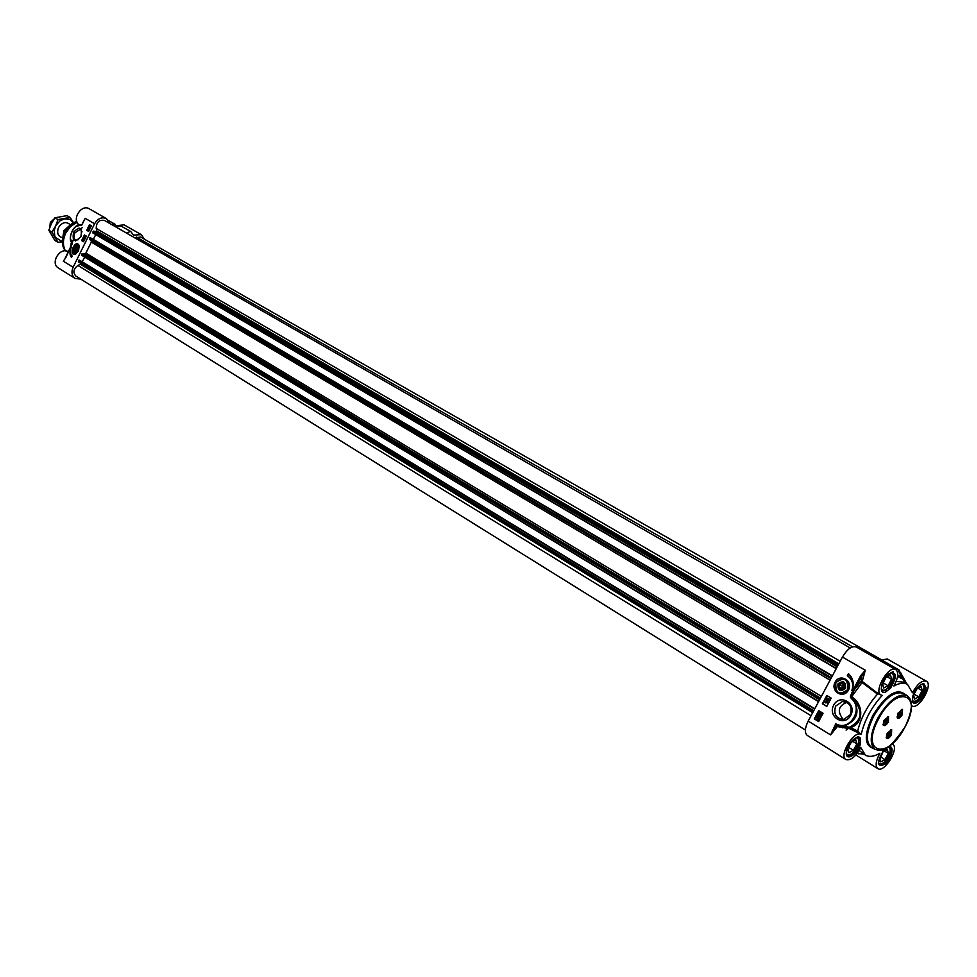 <?xml version="1.0" encoding="UTF-8"?>
<svg xmlns="http://www.w3.org/2000/svg" width="977" height="977" viewBox="0 0 977 977"><rect width="100%" height="100%" fill="white"/><g stroke="black" fill="none" stroke-linecap="round" stroke-linejoin="round"><path stroke-width="1.47" d="M70.32 224.857C66.265 221.156 62.345 222.035 58.535 227.507C56.605 233.002 57.973 236.422 62.613 237.79M62.284 241.82L57.887 242.259L51.891 232.074L55.518 226.175L58.022 219.593L70.112 217.419L73.531 222.732L69.782 219.385L64.641 218.836L60.086 220.778L55.933 225.369L54.199 230.401L54.785 236.116L55.457 237.521L62.272 241.637M70.112 217.419L67.047 215.636L54.968 217.786L51.354 223.684L48.85 230.242L54.846 240.427L57.887 242.259M51.891 232.074L48.85 230.242M58.022 219.593L54.968 217.786M843.872 726.888L842.369 727.828M134.814 237.838L140.651 237.032L881.779 659.927M92.583 232.758L836.239 668.659L92.571 232.758L93.597 231.109L96.234 231.671L96.833 230.975L96.21 228.386C96.405 222.133 99.178 219.495 104.515 220.46L850.21 647.971M93.352 239.402L95.722 234.602M90.8 237.9L832.404 675.815M81.518 255.192L818.579 701.657L81.506 255.18L82.532 253.544L84.706 253.971L85.878 253.128L91.313 242.113L91.252 240.708L89.493 239.426L90.177 237.619M82.276 261.848L84.633 257.073M79.748 260.309L814.769 708.789M805.366 730.002L75.925 276.112C72.713 272.522 73.373 268.98 77.916 265.463L80.407 264.254L80.59 263.387L78.441 261.836L79.125 260.041M841.649 726.558L840.916 726.937M63.041 235.945L63.92 230.719L68.903 226.114M50.572 225.394L52.807 221.022M49.79 227.36L50.328 222.451L54.26 218.775M120.745 225.895L130.698 231.464L133.495 235.152L141.262 234.627L144.401 239.182M129.941 231.488L126.802 233.198L115.75 226.859M75.253 254.154L73.91 253.996M78.05 244.445L79.076 245.325M78.563 250.833L79.21 245.667C75.412 237.631 67.303 257.232 75.803 253.91L78.563 250.833M78.648 239.621L75.73 240.183C73.702 238.901 73.434 236.458 74.899 232.856L80.346 229.241L82.056 231.854M80.932 236.544C82.386 227.153 79.931 225.699 73.58 232.184C72.115 241.563 74.57 243.017 80.932 236.544M111.244 224.319L115.03 224.258L115.762 226.908M109.742 223.452L106.432 218.604C101.779 216.723 97.822 218.445 94.574 223.757L73.116 267.258L63.322 261.201L65.203 258.441M65.825 257.549L72.225 243.749M86.697 230.303L89.457 224.698L91.398 225.834L88.638 231.439L86.697 230.303L88.651 231.402M81.628 240.586L84.401 234.981L86.33 236.116L83.558 241.734L81.628 240.586L83.582 241.685M71.529 257.464C69.587 255.131 69.465 251.81 71.174 247.499C69.782 251.541 70.124 254.386 72.225 256.072L71.529 257.464M83.485 221.706L85.158 218.298L83.631 221.181M81.836 225.052L85.158 218.298L94.574 223.757M82.41 227.519L80.981 228.642M74.008 237.545L72.274 242.943M70.112 248.622L71.419 242.174M106.432 218.604L89.286 208.809C81.457 203.741 71.431 219.288 78.99 224.771M141.262 234.627L124.042 224.832L115.982 225.785M80.773 279.129L75.168 278.457C71.797 275.856 71.113 272.119 73.116 267.258M68.512 251.871L68.439 251.834C60.269 246.289 49.778 263.167 58.412 267.991L75.168 278.457M72.347 243.151L71.016 246.925M64.726 259.161L72.249 243.578M71.907 242.858L71.907 242.333C66.876 237.106 75.827 221.559 81.604 225.516M70.356 252.542L71.614 257.305M84.755 235.188L82.019 240.757M88.492 229.546L88.125 230.291M89.823 224.918L87.087 230.487M83.668 238.779L84.315 240.208L82.898 239.67L83.668 238.779L84.095 240.134M83.766 237.863L84.84 239.145M84.132 237.167L84.987 237.667M85.06 237.118L85.414 237.973M89.774 226.408L89.737 227.433M90.031 226.041L90.226 227.189M90.446 225.895L90.202 228.068L89.31 226.408L90.324 225.846L89.969 227.971M88.956 227.959L89.762 228.398L89.298 229.339L89.298 228.239L88.541 228.997L89.066 227.714L88.797 228.777M89.286 227.885L89.994 228.508L89.298 229.339M89.505 228.471L88.822 229.131M88.638 229.326L89.102 230.364L88.223 230.633M83.399 239.67L83.68 239.084L83.631 239.768M89.896 227.433L89.737 226.114L89.896 227.433M88.87 230.254L88.003 230.535L87.747 229.595L88.614 229.314L89.102 230.364M74.167 251.822C77.146 251.516 78.136 249.685 77.171 246.338C74.191 246.656 73.19 248.488 74.167 251.822M76.255 251.504L74.496 251.675L73.898 250.283M75.339 246.973L77.818 247.865M77.036 249.917C70.246 255.876 77.891 240.366 77.036 249.917M76.829 247.975L75.449 250.771L74.496 250.197L75.876 247.401L76.829 247.975M74.496 250.197L75.559 250.662M74.716 248.512L76.646 249.355M845.423 688.272C840.489 691.753 838.168 690.373 838.461 684.156C843.371 680.664 845.691 682.044 845.423 688.272M844.91 688.016C840.452 691.166 838.339 689.921 838.596 684.279C843.053 681.128 845.154 682.373 844.91 688.016M843.957 684.718L843.933 687.442L841.734 688.87L839.548 687.576L839.573 684.853L841.771 683.424L843.957 684.718M843.749 684.596L842.027 685.707L842.223 688.553M839.573 684.853L842.027 685.707M839.548 687.576L842.003 688.431M844.568 678.771C851.468 684.914 850.698 690.031 842.272 694.134L839.561 693.743M845.569 688.406C845.874 681.58 843.322 680.077 837.936 683.888C837.631 690.715 840.171 692.217 845.569 688.406M913.629 695.013L917.012 688.736L921.274 686.562L922.154 690.641L918.783 696.882L914.521 699.08L913.629 695.013M918.783 696.882L914.081 694.171M922.154 690.641L917.977 688.248M912.628 701.352L915.009 701.205M923.778 686.159L922.715 684.034M921.69 684.279L923.143 684.889C926.746 688.064 918.136 702.817 913.593 701.291L912.616 700.717M847.816 748.638L851.26 742.215L855.791 739.858L856.853 743.9L853.422 750.287L848.903 752.669L847.816 748.638M853.422 750.287L848.537 747.283M856.853 743.9L852.811 741.409M846.741 754.891L849.355 754.818M858.563 739.711L857.452 737.33M856.292 737.562L857.916 738.27C861.567 741.726 852.506 756.589 847.78 754.879L846.412 753.755M882.658 683.79L886.127 677.33L890.584 675.107L891.561 679.333L888.105 685.769L883.66 688.003L882.658 683.79M888.105 685.769L883.147 682.886M891.561 679.333L887.177 676.805M881.657 690.312L884.307 690.165M893.259 674.863L892.062 672.494M890.89 672.762L892.563 673.434C896.312 676.805 887.519 691.863 882.719 690.275L881.303 689.176M879.666 758.018L883.037 751.777L887.36 749.457L888.325 753.377L884.979 759.581L880.656 761.913L879.666 758.018M884.979 759.581L880.362 756.748M888.325 753.377L884.466 751.02M878.604 764.112L880.961 764.014M889.974 749.151L888.972 747.014M887.959 747.234L889.375 747.881C892.868 751.13 884.038 765.699 879.556 764.063L878.347 763.098M886.737 737.928L886.102 737.122M891.5 734.728C889.558 737.855 887.885 739.015 886.481 738.197L887.153 733.336L891.659 729.563L891.5 734.728M890.536 729.721L891.537 729.904M883.599 725.056L882.952 724.226M888.411 721.844C886.457 724.995 884.771 726.143 883.342 725.325L884.014 720.391L888.545 716.605L888.411 721.844M887.397 716.776L888.435 716.959M902.357 714.578C900.44 717.68 898.779 718.828 897.387 718.022L898.046 713.112L902.516 709.351L902.357 714.578M897.631 717.753L896.996 716.959M901.392 709.522L902.394 709.693M898.84 669.88L876.625 657.826L899.023 669.929L898.242 670.173L901.673 677.415L903.102 677.843L900.611 672.616M896.178 681.396L903.725 682.215L907.511 684.388L912.481 692.778C917.305 684.022 921.922 680.151 926.33 681.189L887.25 658.95L881.645 660.012M861.189 734.496C864.474 720.244 871.484 707.214 882.219 695.38L880.949 694.977C873.267 691.337 888.814 664.739 895.787 669.587L856.133 646.933C851.859 645.663 847.291 649.033 842.455 657.033L808.187 721.087C804.767 728.134 804.45 732.909 807.258 735.4L845.935 759.544C838.413 755.722 854.374 729.501 861.189 734.496L857.684 731.04L849.636 727.193L838.84 725.801L847.706 727.108L844.336 726.045C857.733 720.183 860.468 710.951 852.518 698.36L851.675 698.848C863.827 709.339 849.331 731.993 835.762 723.774L830.621 734.936L837.277 726.558L837.118 725.252L832.282 730.271M849.245 727.755L846.094 730.1M858.539 739.467L859.736 740.2L860.542 738.649L860.358 744.291L858.649 741.506M820.143 712.795L819.52 713.54L820.765 714.48M820.057 714.15L819.752 712.709L821.364 714.224L820.265 714.224M819.08 712.831L820.827 712.709L821.62 714.382L819.874 714.505L819.08 712.831M820.35 712.465L821.828 714.443L820.582 714.822M819.459 716.629L820.216 716.385L819.923 715.42L818.799 716.617L817.676 715.567L818.408 714.199L818.689 716.031L819.52 714.908L820.546 715.628L819.605 716.666M819.85 715.384L819.007 716.324M818.909 714.443L818.103 715.469M819.959 714.981L820.68 716.605L819.532 717.069M818.079 717.228L818.286 719.402L817.627 717.13M817.834 717.203L818.457 719.316M817.358 717.179L818.03 719.451L816.821 717.668L817.358 717.179M817.407 717.338L817.773 719.426M817.102 716.312L818.518 716.971L819.105 719.072L818.299 720.367L817.114 719.609L817.102 716.312M818.237 716.825L819.324 719.133L818.396 719.756M827.36 703.159L825.406 701.974L825.113 702.695L825.028 701.303L827.531 702.817M825.626 702.109L825.406 702.878M827.751 702.89L825.028 701.303M825.809 699.776L827.959 702.133L825.809 699.776M828.105 701.865L825.956 699.508M828.276 699.263L827.812 700.13L827.153 698.579L828.276 699.263M827.397 698.738L827.91 699.935M828.557 699.434L827.641 700.46L826.835 697.944L828.936 698.726L829.339 699.459L828.557 699.434M828.752 699.544L827.922 700.631M828.484 698.885L826.835 697.944M819.031 710.829L814.647 719.011L818.677 721.49M827.14 695.673L822.756 703.867L826.798 706.322M823.061 713.295L818.641 721.576L814.293 718.901L818.714 710.645L823.061 713.295M831.195 698.103L826.762 706.395L822.402 703.745L826.823 695.477L831.195 698.103M848.427 673.678C853.263 678.221 854.411 683.802 851.871 690.421C853.8 684.156 852.286 679.271 847.315 675.754L848.427 673.678M848.72 673.91L847.67 675.876C851.248 678.172 853.068 681.604 853.116 686.172M865.28 670.283L860.798 675.522L861.787 676.011L865.28 670.283M860.798 675.522L853.568 689.017L854.545 689.518L861.787 676.011L861.164 681.225L862.3 681.128L865.292 670.271L842.455 657.033M853.568 689.017L850.405 696.137L851.028 696.393L854.545 689.518L861.164 681.225L861.922 682.41M850.405 696.137L850.478 697.297L851.028 696.393L852.518 698.36C863.46 710.621 862.496 720.232 849.636 727.193L849.514 728.671L849.856 727.572C863.888 725.105 864.23 704.112 851.626 696.784L862.654 681.738L862.3 681.128M835.714 724.568L844.336 726.045L835.75 724.58L835.762 723.774L839.182 725.874M876.161 692.168L862.654 681.738M895.787 669.587C898.877 672.481 898.242 677.953 893.87 686.001C899.451 682.996 903.994 682.459 907.511 684.388M906.888 684.034L901.295 673.983M902.76 677.537L903.762 679.577M926.33 681.189C933.658 684.608 918.563 710.499 911.932 705.87L911.236 708.154M837.277 726.558L849.514 728.671L859.308 733.348M897.582 676.414L903.603 679.467L903.102 677.843M835.677 706.102L842.516 701.425C849.99 702.512 852.542 706.982 850.161 714.834L843.749 719.451C835.994 718.632 833.308 714.187 835.677 706.102M833.711 705.113C827.275 716.825 844.397 727.303 850.735 715.372C857.183 703.501 839.915 693.23 833.711 705.113M835.103 682.202C830.059 691.411 843.481 699.471 848.439 690.116C853.483 680.81 839.964 672.884 835.103 682.202M843.298 719.499C837.191 711.732 838.156 706.115 846.18 702.658L847.377 702.646M888.178 721.747L883.721 725.142L884.112 720.415L888.569 717.02L888.178 721.747M887.006 719.487L886.395 722.101L885.284 722.675L885.04 721.661L887.006 719.487M886.395 722.101L885.186 721.38M887.25 720.513L886.224 719.89M891.268 734.631L886.847 738.014L887.263 733.361L891.671 729.978L891.268 734.631M890.12 732.42L890.365 733.422L888.411 735.583L888.166 734.57L890.12 732.42M889.51 734.997L888.325 734.289M890.365 733.422L889.363 732.811M898.156 713.125L902.528 709.766L902.125 714.48L897.753 717.839L898.156 713.125M901.002 712.221L900.379 714.822L899.292 715.384L899.902 712.783L901.002 712.221M900.379 714.822L899.182 714.114M901.234 713.234L900.208 712.636M859.198 750.47L865.39 755.099L860.774 747.539C855.669 756.76 850.723 760.765 845.935 759.544M865.39 755.099C869.127 757.26 873.963 756.638 879.898 753.255C875.771 760.814 875.087 765.944 877.834 768.618C884.307 773.393 899.805 747.832 892.612 744.254L892.013 743.986M883.11 751.154L888.032 747.087C894.969 744.034 892.355 758.237 884.93 764.246C876.98 767.421 876.381 763.049 883.11 751.154M887.336 688.309L888.313 688.883L890.609 688.052L885.565 692.107L886.579 690.275L885.504 689.652M912.506 701.694L912.799 696.064C919.027 683.912 923.46 681.189 926.111 687.906C925.756 696.32 914.533 707.727 912.506 701.694M861.922 682.398L877.529 694.11L879.092 693.878M857.684 731.04C860.981 717.655 867.6 705.345 877.529 694.11M898.339 691.435L900.098 692.449M136.414 237.057L852.53 646.811M96.21 228.386L840.196 661.246M96.833 230.975L838.84 663.786M96.234 231.671L838.205 664.983M93.597 231.109L837.607 666.094M93.059 231.427L837.216 666.815M92.522 232.502L836.373 668.415M89.933 237.741L832.245 676.121M89.408 238.828L831.39 677.708M89.493 239.426L831.061 678.331M91.252 240.708L830.902 678.612M91.313 242.113L830.084 680.163M85.878 253.128L821.425 696.332M84.706 253.971L820.485 698.103M82.532 253.544L819.959 699.08M81.983 253.861L819.569 699.825M81.457 254.936L818.714 701.413M78.881 260.163L814.598 709.094M78.343 261.238L813.756 710.682M78.441 261.836L813.426 711.293M80.59 263.387L813.291 711.549M80.407 264.254L812.693 712.66M77.916 265.463L811.044 715.75M65.398 250.906C62.662 245.496 62.784 239.548 65.74 233.088L70.552 226.505L77.073 222.255M65.3 250.906C62.455 245.471 62.528 239.487 65.52 232.941L70.393 226.31L77 222.084M65.276 250.869C61.6 245.52 61.343 239.316 64.494 232.245C67.352 226.749 71.443 223.147 76.756 221.425C65.056 226.823 60.635 235.591 63.481 247.718M115.591 225.943L121.27 226.127M108.655 220.717L114.7 224.173M72.298 243.004L71.907 242.333M133.898 235.127L133.19 234.724M81.75 224.991L75.998 226.395M70.552 238.791L71.822 242.687M73.336 253.348C78.001 252.884 79.552 250.051 78.001 244.824C73.336 245.288 71.785 248.134 73.336 253.348M79.43 246.705L77.891 244.384L74.997 245.142M72.335 251.284L73.922 253.996L76.499 253.47M848.28 689.97C850.369 683.448 848.317 679.577 842.137 678.356L835.677 682.496C833.589 689.188 835.738 693.047 842.137 694.085L848.28 689.97M847.694 689.664C848.207 678.954 844.25 676.609 835.836 682.642C835.298 693.34 839.243 695.673 847.694 689.664M878.726 718.657C897.094 683.485 923.937 693.585 904.824 727.267C887.348 761.401 859.467 753.45 878.726 718.657M910.014 698.97L907.132 695.563C898.217 693.035 888.423 700.558 877.737 718.156C870.104 733.788 869.2 744.218 875.038 749.432L879.41 750.36M873.878 715.848C884.539 698.286 894.334 690.776 903.261 693.328L907.132 695.563L910.369 699.776C911.297 701.095 913.642 709.192 904.861 727.267C893.137 744.059 884.942 751.728 880.277 750.287L875.038 749.432L871.228 747.112C865.378 741.873 866.257 731.455 873.878 715.848M859.675 742.141C856.878 751.252 852.811 755.758 847.474 755.636L846.583 754.61M857.134 737.317L858.441 737.647L859.736 740.2M889.351 746.965L889.925 747.307C895.091 749.884 883.953 768.252 879.3 764.82L878.506 763.916M860.542 738.649C858.258 732.567 846.351 744.535 846.29 753.035C845.923 761.73 857.574 754.439 860.358 744.291M905.313 694.513C896.849 687.637 886.041 694.574 872.888 715.347C863.973 734.399 864.095 745.402 873.255 748.345M850.478 697.297L851.626 696.784M850.625 697.566L851.675 698.848M903.603 679.467L900.782 677.012L897.655 675.913M901.673 677.415L897.729 675.156M863.412 754.171L857.244 753.328M862.801 753.499L858.502 753.829M862.667 753.975L861.946 753.523M808.187 721.087L830.621 734.936M890.609 688.052C897.533 675.84 896.923 671.15 888.777 673.959C881.022 679.98 878.396 695.087 885.565 692.107M886.579 690.275L882.414 691.044L881.486 690.031M891.732 672.494L893.076 672.799C895.701 676.609 894.114 681.983 888.313 688.883M922.496 684.022L923.692 684.303C928.956 686.758 918.111 705.37 913.348 702.048L912.762 701.718M115.03 224.258L108.545 220.558M120.635 225.846L130.698 231.464M115.555 225.785L120.562 225.846M83.985 220.46L81.689 225.137M71.871 242.809C66.778 237.362 75.205 221.852 81.726 224.991M75.974 240.293L75.669 240.989M77.891 244.384C76.304 242.174 69.526 249.111 73.922 253.996L74.081 254.069M842.272 694.134L842.137 694.085C835.885 693.401 833.723 689.53 835.64 682.483L842.137 678.356M857.916 738.27L857.794 737.647M892.563 673.434L892.428 672.823M889.375 747.881L889.253 747.271M846.864 755.258L847.206 755.636C847.548 756.613 844.03 754.207 849.941 743.399C856.56 737.256 859.357 735.266 858.319 737.415L857.83 737.269M878.738 764.478L878.36 763.232L883.245 751.057M887.788 747.307L889.925 747.307M871.228 747.112L871.985 747.564M903.261 693.328L904.018 693.768M876.149 692.156L880.949 694.977M877.407 657.582L899.023 669.929L902.809 678.759M904.873 682.874L902.711 678.575L897.716 675.254M846.192 702.658L842.516 701.425M881.791 690.678L882.146 691.032C882.61 691.911 878.567 689.847 885.077 678.075C891.317 672.335 893.931 670.503 892.941 672.567L892.453 672.432M855.852 755.001L877.834 768.618M912.799 696.222C916.218 685.06 925.72 682.349 923.595 684.083L923.106 683.973"/></g></svg>
